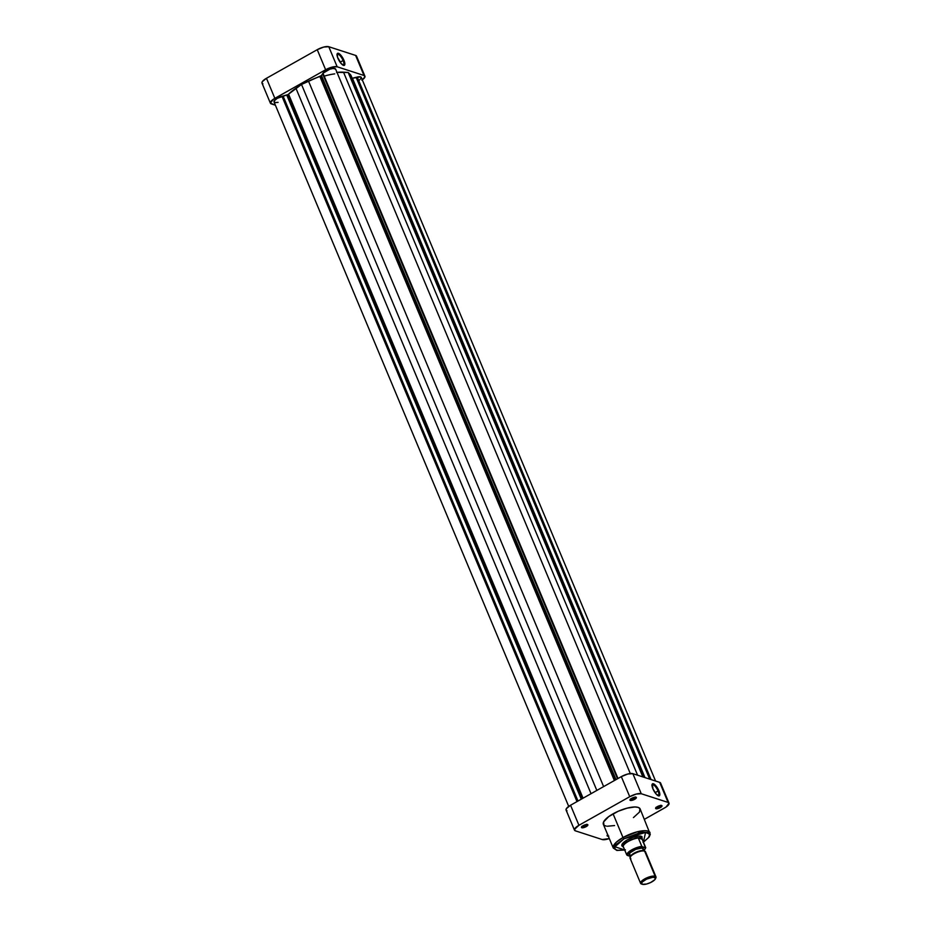 <?xml version="1.0" encoding="UTF-8"?>
<svg xmlns="http://www.w3.org/2000/svg" width="931" height="931" viewBox="0 0 931 931"><rect width="100%" height="100%" fill="white"/><g stroke="black" fill="none" stroke-linecap="round" stroke-linejoin="round"><path stroke-width="1.4" d="M343.108 60.527A6.238 2.048 60.6 0 0 339.722 55.301A6.238 2.048 60.6 0 0 337.034 54.557A6.238 2.048 -119.4 0 1 337.348 54.219A6.238 2.048 -119.4 0 1 343.108 60.527L340.094 62.226L343.108 60.527A6.238 2.048 -119.4 0 1 343.458 65.077A6.238 2.048 -119.4 0 1 343.015 65.17A6.238 2.048 60.6 0 0 343.108 60.527L343.946 60.306L343.108 60.527M337.953 58.362A6.901 2.269 -119.4 0 1 337.092 54.091A6.901 2.269 -119.4 0 1 339.931 54.277A6.901 2.269 -119.4 0 1 343.946 60.306L340.513 54.859L337.476 53.393L337.511 57.21L341.386 63.82L344.435 65.286L344.854 63.494L343.946 60.306A6.901 2.269 -119.4 0 1 343.434 65.356A6.901 2.269 -119.4 0 1 337.953 58.362M334.741 73.863A33.353 10.59 157.3 0 0 324.477 76.063A33.353 10.59 157.3 0 1 334.741 73.863M356.55 56.849L355.607 55.418L328.783 46.725L323.744 47.05L317.238 49.68L266.464 78.285A9.17 2.909 157.3 0 0 261.995 83.115L270.386 103.178A9.17 2.909 -22.7 0 0 271.305 103.888L275.413 105.226L270.351 103.073L273.458 99.198L325.629 69.744L332.134 67.113L337.173 66.788L363.998 75.481L364.952 76.912L361.845 80.171M270.386 103.178A9.17 2.909 -22.7 0 1 274.854 98.349L266.464 78.285L317.238 49.68L325.629 69.744L274.854 98.349L266.464 78.285L262.298 81.672L261.96 83.01L262.903 83.825M337.173 66.788L328.783 46.725L355.607 55.418L363.998 75.481L337.173 66.788L328.783 46.725A9.17 2.909 157.3 0 0 317.238 49.68L325.629 69.744A9.17 2.909 -22.7 0 1 337.173 66.788M364.917 76.191L356.526 56.128A9.17 2.909 157.3 0 0 355.607 55.418L363.998 75.481A9.17 2.909 -22.7 0 1 364.917 76.191A9.17 2.909 -22.7 0 1 362.287 79.868M622.257 844.883A10.427 3.305 -22.7 0 1 622.245 843.986A10.427 3.305 157.3 0 0 623.107 845.616M622.979 846.582A11.091 3.526 -22.7 0 1 622.024 844.382A11.091 3.526 -22.7 0 1 627.296 839.878L622.257 843.963L621.838 845.592L622.99 846.582M655.983 807.608A2.793 0.884 157.3 0 0 659.788 806.933L660.323 807.608A3.456 1.094 -22.7 0 1 656.867 808.783A3.456 1.094 -22.7 0 1 655.668 808.05A3.456 1.094 -22.7 0 1 657.309 806.642L655.61 808.189L657.286 808.725L660.847 807.293L662.022 805.827L660.347 805.524L657.309 806.642A3.456 1.094 -22.7 0 1 661.685 805.524A3.456 1.094 -22.7 0 1 660.323 807.608L659.788 806.933A2.793 0.884 -22.7 0 1 655.994 807.619A2.793 0.884 -22.7 0 1 655.983 807.608M607.827 834.618L607.466 834.944A2.793 0.884 157.3 0 0 607.908 835.2A2.793 0.884 -22.7 0 1 607.478 834.944A2.793 0.884 -22.7 0 1 607.478 834.932L607.221 835.933L608.769 836.061M608.292 836.119A3.456 1.094 -22.7 0 1 607.152 835.375A3.456 1.094 -22.7 0 1 607.699 834.723M581.84 826.623A2.793 0.884 157.3 0 0 585.634 825.96L586.169 826.635A3.456 1.094 -22.7 0 1 582.725 827.799A3.456 1.094 -22.7 0 1 581.514 827.065A3.456 1.094 -22.7 0 1 583.167 825.657L581.828 826.635A2.793 0.884 -22.7 0 1 581.84 826.623L581.584 827.624L583.132 827.752L587.147 825.983L587.868 825.087L587.17 824.47L583.167 825.657A3.456 1.094 -22.7 0 1 587.531 824.552A3.456 1.094 -22.7 0 1 586.169 826.635L585.634 825.96A2.793 0.884 -22.7 0 1 581.84 826.635M630.345 799.298A2.793 0.884 157.3 0 0 634.151 798.623L634.686 799.298A3.456 1.094 -22.7 0 1 631.241 800.474A3.456 1.094 -22.7 0 1 630.031 799.729A3.456 1.094 -22.7 0 1 631.672 798.333L630.345 799.298A2.793 0.884 -22.7 0 1 630.345 799.298L630.089 800.299L631.125 800.485L635.21 798.984L636.385 797.751L635.675 797.145L631.672 798.333A3.456 1.094 -22.7 0 1 636.048 797.215A3.456 1.094 -22.7 0 1 634.686 799.298L634.151 798.623A2.793 0.884 -22.7 0 1 630.357 799.31M657.984 795.644A6.238 2.048 60.6 0 0 658.077 791.001L658.915 790.78A6.901 2.269 -119.4 0 1 658.403 795.842A6.901 2.269 -119.4 0 1 652.922 788.836L656.355 794.294L659.404 795.761L659.357 791.944L655.482 785.333L652.433 783.867L652.922 788.836A6.901 2.269 -119.4 0 1 652.061 784.565A6.901 2.269 -119.4 0 1 654.9 784.752A6.901 2.269 -119.4 0 1 658.915 790.78L658.077 791.001A6.238 2.048 -119.4 0 1 658.426 795.551A6.238 2.048 -119.4 0 1 657.984 795.644M655.063 792.7L658.077 791.001L655.063 792.7M643.449 842.194L649.233 836.899L650.269 834.351L640.132 808.946A19.935 6.331 157.3 0 0 613.075 813.822L622.99 837.539A19.935 6.331 -22.7 0 1 650.047 832.651L637.235 831.802L622.99 837.539L623.991 838.808L645.579 832.43L643.414 842.113M585.157 824.796L585.634 825.96L585.157 824.796M659.299 805.78L659.788 806.933L659.299 805.78M633.662 797.471L634.151 798.623L633.662 797.471M624.701 850.038L616.857 850.434L613.273 848.036A19.935 6.331 -22.7 0 1 622.99 837.539L613.075 813.822A19.935 6.331 157.3 0 0 603.358 824.331L613.273 848.036L616.136 842.357L622.99 837.539L623.991 838.808L638.841 833.07L645.602 832.43L649.186 833.92L649.407 835.701L648.151 837.981L643.077 842.334M625.388 849.805L617.614 850.317L615.461 849.421L614.728 847.838L616.822 844.056L623.991 838.808L614.949 846.779L624.666 849.956M641.983 838.912L642.006 836.701L638.701 836.085L633.173 837.283L627.296 839.878A11.091 3.526 -22.7 0 1 641.308 836.317L640.505 836.038M641.424 837.958A10.427 3.305 157.3 0 0 640.865 836.201A10.427 3.305 -22.7 0 1 641.494 836.829M660.649 783.797L659.695 782.366L632.871 773.673L627.831 773.998L621.326 776.629L570.552 805.234L566.385 808.62L566.048 809.958L567.002 810.785M574.474 830.126L566.083 810.063A9.17 2.909 157.3 0 1 570.552 805.234L578.942 825.297L629.728 796.692L621.326 776.629L570.552 805.234L578.942 825.297A9.17 2.909 -22.7 0 0 574.474 830.126A9.17 2.909 -22.7 0 0 575.393 830.836L602.217 839.541A9.17 2.909 -22.7 0 0 609.316 838.575L602.217 839.541L575.393 830.836L574.45 829.405L578.942 825.297L629.728 796.692L636.234 794.062L641.261 793.736L632.871 773.673L659.695 782.366L669.04 803.244L665.933 807.119L644.45 819.292L664.536 807.968A9.17 2.909 -22.7 0 0 669.005 803.139L660.614 783.076A9.17 2.909 157.3 0 0 659.695 782.366L668.097 802.429L641.261 793.736L668.097 802.429A9.17 2.909 -22.7 0 1 669.005 803.139M633.441 817.593L639.469 812.088L639.946 808.608L638.142 807.398L634.919 806.979L627.203 808.12L618.207 811.262L608.688 816.627L603.567 821.992L603.963 825.145M604.568 825.553L606.267 826.1M607.349 826.239L614.565 825.553M641.261 793.736L632.871 773.673A9.17 2.909 157.3 0 0 621.326 776.629L629.728 796.692A9.17 2.909 -22.7 0 1 641.261 793.736M635.501 797.134A2.793 0.884 -22.7 0 1 635.512 797.157A2.793 0.884 -22.7 0 1 634.151 798.623A2.793 0.884 157.3 0 0 635.501 797.134M661.138 805.443A2.793 0.884 -22.7 0 1 661.15 805.466A2.793 0.884 -22.7 0 1 659.788 806.933A2.793 0.884 157.3 0 0 661.138 805.443M586.995 824.47A2.793 0.884 -22.7 0 1 586.995 824.482A2.793 0.884 -22.7 0 1 585.634 825.96A2.793 0.884 157.3 0 0 586.995 824.47M652.003 785.031A6.238 2.048 -119.4 0 1 652.305 784.693A6.238 2.048 -119.4 0 1 658.077 791.001A6.238 2.048 60.6 0 0 654.691 785.776A6.238 2.048 60.6 0 0 652.003 785.031M641.424 883.973A8.344 2.653 -22.7 0 1 640.598 883.321A8.344 2.653 -22.7 0 1 645.928 878.259A8.344 2.653 -22.7 0 1 655.156 876.234L654.772 877.351A7.506 2.386 -22.7 0 1 655.424 878.841A7.506 2.386 -22.7 0 1 649.559 883.007A7.506 2.386 -22.7 0 1 642.425 884.31L641.645 883.135L642.448 881.89L646.603 879.12L653.05 877.211L655.552 878.026L654.737 879.783L650.594 882.541L646.533 884.043L642.425 884.31A7.506 2.386 -22.7 0 1 642.378 884.299A7.506 2.386 -22.7 0 1 645.369 879.748A7.506 2.386 -22.7 0 1 654.772 877.351L655.156 876.234A8.344 2.653 157.3 0 0 644.706 878.899A8.344 2.653 157.3 0 0 641.378 883.95A8.344 2.653 157.3 0 0 641.424 883.973L642.343 884.287M655.424 878.841L655.878 877.886A8.344 2.653 157.3 0 0 655.156 876.234A8.344 2.653 -22.7 0 1 655.983 876.886L645.451 851.714A8.344 2.653 157.3 0 0 644.624 851.074L655.156 876.234L644.624 851.074L643.635 850.725A7.506 2.386 157.3 0 0 636.49 852.028A7.506 2.386 157.3 0 0 630.624 856.194L630.171 857.148A8.344 2.653 -22.7 0 1 636.688 852.517A8.344 2.653 -22.7 0 1 644.624 851.074A8.344 2.653 157.3 0 0 635.396 853.099A8.344 2.653 157.3 0 0 630.066 858.149L640.598 883.321M630.904 858.801A8.344 2.653 -22.7 0 1 630.171 857.148M630.485 856.636A7.506 2.386 -22.7 0 1 635.966 852.249A7.506 2.386 -22.7 0 1 643.635 850.725L642.565 848.176A7.506 2.386 157.3 0 0 634.267 849.991A7.506 2.386 157.3 0 0 629.461 854.542L630.531 857.102M623.479 847.117A10.218 3.247 -22.7 0 1 623.223 846.512A10.218 3.247 -22.7 0 1 628.285 841.461A10.218 3.247 -22.7 0 1 638.317 838.016A10.218 3.247 -22.7 0 1 641.133 838.156L641.226 837.888A10.427 3.305 157.3 0 0 628.681 840.937A10.427 3.305 157.3 0 0 623.561 847.315A10.427 3.305 -22.7 0 1 623.037 846.733A10.427 3.305 -22.7 0 1 629.693 840.414A10.427 3.305 -22.7 0 1 641.226 837.888L640.493 836.131L641.226 837.888A10.427 3.305 -22.7 0 1 642.262 838.691A10.427 3.305 -22.7 0 1 642.309 839.471A10.427 3.305 157.3 0 0 641.226 837.888L641.133 838.156A10.218 3.247 -22.7 0 1 642.227 839.273L645.439 847.885L641.901 846.535L638.317 838.016A10.218 3.247 157.3 0 0 628.285 841.461A10.218 3.247 157.3 0 0 623.223 846.512L626.738 854.902A10.218 3.247 -22.7 0 1 631.788 849.852A10.218 3.247 -22.7 0 1 641.831 846.395L638.317 838.016L642.134 838.912L638.317 838.016L642.227 839.273L645.765 847.78L643.752 850.899M655.983 876.886A8.344 2.653 -22.7 0 1 655.564 878.399M644.38 851.306L643.309 848.758A7.506 2.386 157.3 0 0 642.565 848.176L643.635 850.725A7.506 2.386 -22.7 0 1 643.717 850.748A7.506 2.386 157.3 0 0 643.67 850.736A7.506 2.386 157.3 0 0 643.635 850.725L644.624 851.074A8.344 2.653 -22.7 0 1 644.671 851.085L643.67 850.736M645.439 847.885L642.437 846.919A9.799 3.107 -22.7 0 0 632.126 850.271A9.799 3.107 -22.7 0 0 627.343 855.414L630.217 856.345L626.738 854.902L627.343 855.414L629.019 852.4L634.721 848.979L642.437 846.919L641.831 846.395A10.218 3.247 157.3 0 0 631.788 849.852A10.218 3.247 157.3 0 0 626.738 854.902L623.537 847.187M643.333 849.351L641.808 848.036L635.733 849.34L630.24 852.703L629.437 853.96L630.217 855.135M645.742 847.664L644.101 850.643M320.718 76.133L321.474 75.527L616.008 779.631L321.474 75.527L301.516 84.453L288.563 94.159L583.062 798.193L288.563 94.159L287.947 94.601L288.563 94.159A36.274 11.521 157.3 0 1 295.942 88.236L301.516 84.453L596.829 790.431L301.516 84.453L308.522 81.148L603.625 786.602L308.522 81.148A36.274 11.521 157.3 0 1 319.892 76.505L320.718 76.133L615.193 780.085L320.718 76.133M568.713 806.397L274.028 101.933A7.087 2.246 157.3 0 1 281.977 96.312L576.999 801.603L281.977 96.312L287.947 94.601L582.422 798.554L287.947 94.601L277.24 98.337L274.273 100.816L274.61 102.433M359.319 80.217L361.298 77.971L360.588 76.901L351.965 78.32M351.406 76.982L350.812 75.108L348.182 72.478L336.999 72.397M335.602 69.08L333.193 68.452L329.842 69.185L322.976 73.223L617.998 778.502L322.976 73.223A7.087 2.246 157.3 0 1 329.923 69.162A7.087 2.246 157.3 0 1 335.625 69.127L630.287 773.545M323.08 73.479L321.474 75.527L322.615 73.747L617.532 778.77L323.08 73.479M275.239 102.596L278.101 102.352M282.349 96.44L577.267 801.451L282.349 96.44M283.071 96.021L577.988 801.044L283.071 96.021M286.76 95.078L581.293 799.182L286.76 95.078M591.045 793.689L295.942 88.236L591.045 793.689M614.39 780.539L319.892 76.505L614.39 780.539M644.694 777.501L351.115 75.69A36.274 11.521 157.3 0 0 350.149 74.329L348.182 72.478L642.856 776.908L348.182 72.478L343.504 72.176L637.584 775.197L343.504 72.176A36.274 11.521 157.3 0 0 336.557 72.443M350.149 74.329L644.24 777.35L350.149 74.329M352.43 78.239L644.974 777.594L352.43 78.239L356.119 77.285L649.71 779.131L356.503 77.413L650.094 779.247L356.503 77.413L357.201 77.017L651.083 779.573L357.201 77.017A7.087 2.246 157.3 0 1 361.275 77.436L655.587 781.039M336.917 54.906L337.092 54.091M622.385 843.626L623.037 846.733M656.029 807.282L655.668 808.05M607.512 834.607L607.152 835.375M581.875 826.297L581.514 827.065M630.392 798.973L630.031 799.729M651.875 785.38L652.061 784.565M635.245 796.948L636.048 797.215M586.739 824.272L587.531 824.552M660.882 805.257L661.685 805.524M641.378 883.95L642.378 884.299M642.262 838.691L641.273 836.306"/></g></svg>

